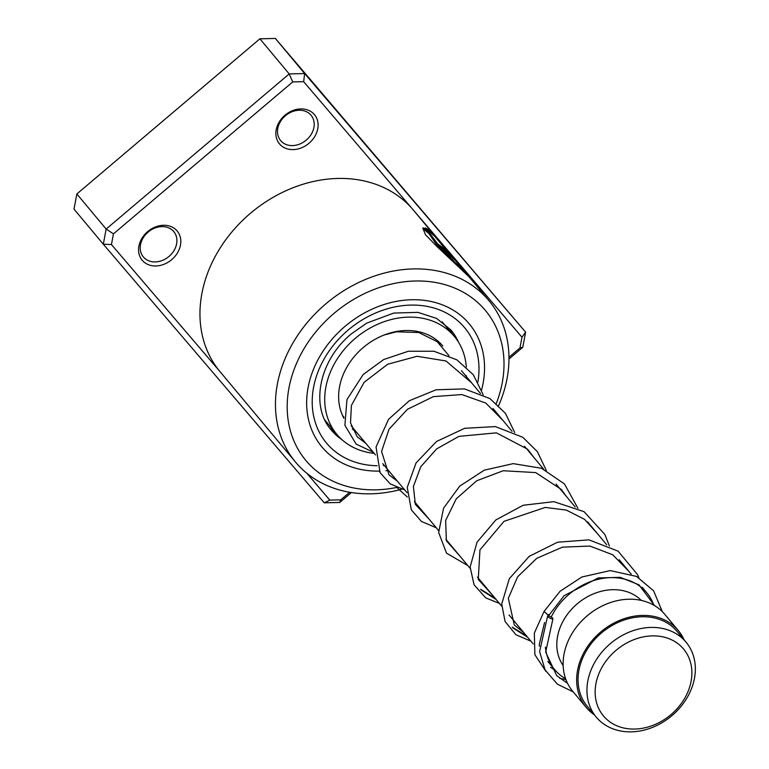 <?xml version="1.0" encoding="UTF-8"?>
<svg xmlns="http://www.w3.org/2000/svg" width="769" height="769" viewBox="0 0 769 769"><rect width="100%" height="100%" fill="white"/><g stroke="black" fill="none" stroke-linecap="round" stroke-linejoin="round"><path stroke-width="1.15" d="M688.716 689.803A52.186 42.276 140.2 0 0 660.725 636.453A52.186 42.276 140.2 0 0 598.311 675.144A52.186 42.276 140.2 0 0 626.312 728.493A52.186 42.276 140.2 0 0 688.716 689.803M691.802 687.851A58.492 47.38 140.2 0 0 686.054 642.163A58.492 47.38 140.2 0 0 634.906 630.08A58.492 47.38 140.2 0 0 590.496 671.424A58.492 47.38 140.2 0 0 596.244 717.112A58.492 47.38 140.2 0 0 647.392 729.195A58.492 47.38 140.2 0 0 691.802 687.851M686.054 642.163L677.153 631.493A58.492 47.38 140.2 0 0 626.004 619.42A58.492 47.38 140.2 0 0 581.595 660.763A58.492 47.38 140.2 0 0 587.343 706.442L596.244 717.112M653.794 605.174A59.992 48.591 140.2 0 0 646.748 592.726A59.992 48.591 140.2 0 0 551.21 617.017M641.269 600.397A50.985 41.305 140.2 0 0 596.994 592.543A50.985 41.305 140.2 0 0 559.909 628.052A50.985 41.305 140.2 0 0 563.168 665.579M684.064 639.789A59.992 48.591 140.2 0 0 678.306 630.532L664.781 614.335A59.992 48.591 140.2 0 0 612.326 601.944A59.992 48.591 140.2 0 0 566.772 644.345A59.992 48.591 140.2 0 0 572.665 691.206L586.189 707.403A59.992 48.591 140.2 0 0 594.264 714.737M678.306 630.532A59.992 48.591 140.2 0 0 625.851 618.141A59.992 48.591 140.2 0 0 580.287 660.552A59.992 48.591 140.2 0 0 586.189 707.403M545.365 647.142A59.992 48.591 140.2 0 0 554.641 669.597A59.992 48.591 140.2 0 0 565.628 678.758M439.945 344.233L438.628 343.214M356.547 432.236A61.491 49.802 -39.8 0 1 352.298 428.871M343.964 418.307A61.491 49.802 -39.8 0 1 342.349 376.781A61.491 49.802 -39.8 0 1 389.037 333.313A61.491 49.802 -39.8 0 1 442.809 346.012M374.167 453.354A76.487 61.953 -39.8 0 1 336.88 434.418A76.487 61.953 -39.8 0 1 329.353 374.676A76.487 61.953 -39.8 0 1 387.441 320.606A76.487 61.953 -39.8 0 1 454.325 336.399A76.487 61.953 -39.8 0 1 466.322 367.005M466.341 375.657A76.487 61.953 -39.8 0 1 466.283 376.483M308.965 143.303A22.791 18.466 -39.8 0 1 279.589 144.005A22.791 18.466 -39.8 0 1 284.982 115.225A22.791 18.466 -39.8 0 1 314.367 114.533A22.791 18.466 -39.8 0 1 308.965 143.303M285.434 115.725A19.792 16.034 140.2 0 0 280.647 140.602A19.792 16.034 140.2 0 0 306.264 140.112A19.792 16.034 140.2 0 0 311.041 115.235A19.792 16.034 140.2 0 0 285.434 115.725M171.689 259.662A22.791 18.466 -39.8 0 1 142.303 260.364A22.791 18.466 -39.8 0 1 147.696 231.584A22.791 18.466 -39.8 0 1 177.081 230.883A22.791 18.466 -39.8 0 1 171.689 259.662M148.148 232.084A19.792 16.034 140.2 0 0 143.37 256.952A19.792 16.034 140.2 0 0 168.978 256.462A19.792 16.034 140.2 0 0 173.765 231.584A19.792 16.034 140.2 0 0 148.148 232.084M496.313 403.408A116.975 94.75 140.2 0 0 463.169 292.153A116.975 94.75 140.2 0 0 334.044 313.368A116.975 94.75 140.2 0 0 292.249 436.629A116.975 94.75 140.2 0 0 396.621 487.45M401.697 489.238A125.972 102.046 -39.8 0 1 295.498 462.073A125.972 102.046 -39.8 0 1 325.931 303.774A125.972 102.046 -39.8 0 1 488.94 300.641A125.972 102.046 -39.8 0 1 498.677 405.571M345.098 326.296A95.981 77.746 140.2 0 0 321.913 446.904A95.981 77.746 140.2 0 0 379.271 471.089A95.981 77.746 140.2 0 1 321.913 446.904A95.981 77.746 140.2 0 1 345.098 326.296A95.981 77.746 140.2 0 1 469.292 323.912A95.981 77.746 140.2 0 0 345.098 326.296M385.903 470.715A95.981 77.746 140.2 0 0 388.432 470.445A95.981 77.746 140.2 0 1 385.903 470.715M467.254 274.716L440.762 247.993L429.871 233.574L423.286 227.816L422.863 228.21L425.517 234.785L437.003 246.561L468.975 276.725L488.94 300.641M448.702 253.03L443.386 248.224A125.972 102.046 -39.8 0 0 437.657 243.869C444.117 250.579 460.996 265.863 453.566 258.269L435.427 236.535C431.082 231.584 427.651 228.72 425.142 227.922L434.754 236.333L448.702 253.03L448.75 254.135M455.152 260.239L453.566 258.269L453.104 258.653M465.649 272.745L413.434 210.177A125.972 102.046 140.2 0 0 412.818 209.437A125.972 102.046 140.2 0 0 250.425 213.311A125.972 102.046 140.2 0 0 220.001 371.61L295.498 462.073M306.898 473.32L329.795 500.11L340.725 499.85L349.664 492.275M508.953 357.268L519.979 347.924L521.988 337.216L303.64 81.668L292.71 81.927L113.456 233.853L111.447 244.561L220.309 371.975M113.456 233.853L106.151 229.066L289.192 73.93L259.893 38.815L76.852 193.961L74.007 209.101L103.306 244.206L106.151 229.066L76.852 193.961M351.404 492.564L339.735 502.455L324.268 502.82L103.306 244.206L111.447 244.561M292.71 81.927L289.192 73.93L304.659 73.555L525.621 332.17L522.776 347.309L508.963 359.027M521.988 337.216L525.621 332.17L275.36 38.45L259.893 38.815M303.64 81.668L304.659 73.555L275.36 38.45M481.596 389.902A95.981 77.746 140.2 0 0 469.292 323.912A95.981 77.746 140.2 0 1 481.596 389.902M522.776 347.309L519.979 347.924M329.795 500.11L324.268 502.82M339.735 502.455L340.725 499.85M448.269 253.443L442.982 248.656L443.386 248.224M439.724 246.09A125.376 101.556 -39.8 0 1 442.982 248.656M452.172 257.538L449.077 253.828M433.476 235.227L426.603 229.258M429.477 234.026L422.729 228.441M457.44 264.699L436.763 244.878L429.333 234.151L429.717 233.709M549.181 614.594L547.586 614.662L544.058 611.442L560.043 591.294L581.854 577L610.23 570.588L636.54 576.414L653.612 590.823L662.282 611.615M551.402 618.747A2.999 0.788 28 0 0 552.921 618.795A2.999 0.788 28 0 0 551.854 617.449A2.999 0.788 28 0 0 549.143 616.046A2.999 0.788 28 0 0 547.615 615.998A2.999 0.788 28 0 0 548.691 617.344A2.999 0.788 28 0 0 551.402 618.747M378.877 471.099L379.617 471.782M396.9 487.565L407.33 497.024M512.74 627.821L527.659 637.27L512.74 627.821M481.173 589.996L496.101 599.464L481.173 589.996M377.156 465.745A89.983 72.892 -39.8 0 1 313.714 416.423A89.983 72.892 -39.8 0 1 348.251 329.997A89.983 72.892 -39.8 0 1 440.185 310.167A89.983 72.892 -39.8 0 1 477.905 381.837M458.584 342.34A77.986 63.173 140.2 0 0 450.961 330.045L436.705 318.462L417.961 312.368L393.795 313.05L366.726 323.124L351.5 333.746C318.943 360.277 310.138 406.513 331.218 429.977A77.986 63.173 140.2 0 0 341.955 439.666M384.356 465.553A89.983 72.892 -39.8 0 1 383.433 465.61M512.192 627.1L526.505 635.886M480.635 589.285L494.948 598.08M437.369 341.84L448.952 355.711M461.41 370.639L480.5 393.526M492.958 408.445L512.058 431.332M524.506 446.251L543.616 469.138M556.064 484.066L575.164 506.944M587.622 521.872L606.712 544.76M619.17 559.678L631.186 574.078M642.307 587.401L646.748 592.726M342.541 415.452L343.926 417.115M351.25 425.891L375.483 454.921M382.808 463.697L407.032 492.727M414.356 501.513L438.58 530.533M445.914 539.319L470.138 568.349M477.462 577.125L501.696 606.155M509.011 614.931L533.244 643.961M547.855 661.465L554.641 669.597M442.233 321.923L454.325 336.399M324.797 419.932L336.88 434.418M330.997 427.362A8.997 8.997 0 0 0 335.121 432.313M438.417 343.089A8.997 8.997 0 0 0 439.214 343.503M451.739 333.313A8.997 8.997 0 0 0 446.529 327.065M384.442 334.909L396.535 331.795L418.826 332.525L437.167 341.667L446.203 352.423M654.611 605.655L638.952 584.815L620.227 577.346L598.292 577.932L564.148 595.677L548.451 615.863M544.577 622.486L539.261 644.509L539.367 646.296M550.489 667.309L555.189 670.241M629.234 571.732L612.72 554.757L589.861 546.057L562.379 547.163L536.743 558.332L517.624 576.808L508.319 598.282L514.298 625.014L523.612 632.426M597.686 533.936L584.536 519.325L566.34 510.107L545.259 507.425L504.012 521.334L479.952 549.902L478.26 579.47L492.064 594.61M566.128 496.12L561.332 489.469L535.724 472.589L503.214 470.734L476.655 480.798L456.248 498.841L445.655 520.488L446.347 540.674L460.506 556.804M534.57 458.314L527.572 449.202L496.428 432.851L458.968 436.359L436.677 448.875L420.72 466.793L413.395 486.537L415.347 504.339L428.958 518.998M503.022 420.508L485.768 403.052L461.823 394.555L433.341 396.65L407.397 409.319L389.018 429.237L381.568 451.461L388.989 474.838L397.4 481.192M471.464 382.693L445.991 360.978L417.096 356.287L387.682 364.246L364.112 382.328L351.395 405.484L350.529 422.892L357.21 436.773L365.852 443.386M567.57 683.372L556.669 675.595L545.673 652.093L552.921 618.795M573.261 691.908L557.41 684.179L545.134 670.02L539.598 651.631L547.615 615.998M544.058 611.442L534.33 633.127L534.897 654.727L545.855 671.289M559.688 678.345L565.917 679.556M638.876 577.682L637.568 574.635L618.093 551.162L588.919 539.848L557.563 542.212L529.187 556.352L509.299 578.721L501.705 604.049L505.098 621.535L515.884 634.713L530.937 641.192M609.394 545.99L604.915 534.561L584.084 511.693L553.805 501.657L523.131 505.271L495.842 519.95L477.03 542.193L470.138 567.003L474.069 584.805L485.729 597.878L499.379 603.386M577.846 508.184L564.475 483.951L541.52 468.283L513.202 463.63L484.287 470.167L459.679 486.171L443.559 508.203L438.666 532.533L446.52 553.161L467.831 565.58M546.288 470.378L537.425 451.739L522.824 437.311L495.39 426.593L464.697 428.304L436.494 441.493L416.067 462.9L407.253 487.402L411.309 509.857L421.489 521.478L436.273 527.774M514.74 432.562L505.406 413.289L489.959 398.611L464.457 388.883L436.061 389.796L409.329 400.736L388.566 419.316L376.041 446.952L380.097 472.685L390.229 483.884L404.725 489.968M483.182 394.757L473.32 374.753L456.873 359.834L433.86 351.231L408.377 351.241L383.741 359.517L363.16 374.551L346.963 399.544L344.897 425.286L356.114 444.088L373.167 452.153"/></g></svg>
